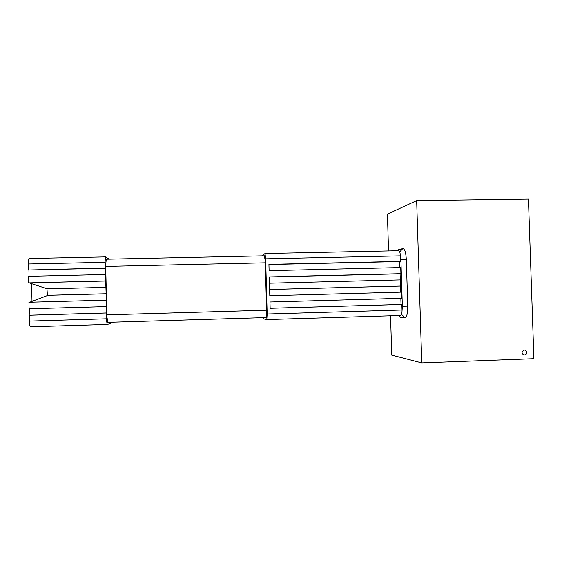 <?xml version="1.0" encoding="UTF-8"?>
<svg xmlns="http://www.w3.org/2000/svg" width="562" height="562" viewBox="0 0 562 562"><rect width="100%" height="100%" fill="white"/><g stroke="black" fill="none" stroke-linecap="round" stroke-linejoin="round"><path stroke-width="0.84" d="M399.484 316.364L400.453 317.319L404.928 317.656C406.839 317.094 407.78 313.252 407.766 306.142L402.35 306.248L400.91 259.806L406.312 259.461C405.89 252.408 404.71 248.783 402.785 248.594L398.479 249.732L397.552 250.736M400.327 255.288L400.91 259.806L400.481 259.813M401.921 306.262L402.35 306.248L402.041 310.905M407.766 306.142L406.312 259.461M524.388 350.056L525.07 350.133C527.746 352.634 527.332 354.292 523.826 355.1C521.332 353.091 521.522 351.412 524.388 350.056M390.548 315.781L391.756 355.121L421.767 362.904L416.667 200.641L387.422 214.087L388.553 250.933M421.767 362.904L533.9 358.697L528.442 199.096L416.667 200.641M31.613 283.648L31.999 301.373M399.891 267.575L399.708 261.576L400.53 261.407L400.355 255.879C400.179 252.703 399.666 250.982 398.809 250.715L398.718 250.729M400.277 279.904L400.088 273.82L400.91 273.701L400.72 267.554L269.107 270.652L268.931 264.386L400.53 261.407M400.657 292.177L400.769 279.89L269.451 283.213M263.704 317.635L264.056 318.963L266.795 319.56L400.755 315.472C401.626 315.134 402.048 313.308 402.034 310.013L401.865 304.471L270.146 308.278L269.971 302.005L401.668 298.31L401.479 292.156L269.802 295.731L269.275 276.918L400.91 273.701M401.865 304.471L401.036 304.464L400.847 298.338M400.959 286.03L269.627 289.479M400.467 286.072L269.627 289.507M400.088 273.82L269.282 277.017M399.708 261.576L268.931 264.54M400.755 315.472L266.81 319.56L267.182 314.025L265.65 258.822L265.004 253.532L262.145 255.865M264.414 255.815L265.236 260.972L266.648 312.086L266.107 317.565M270.146 308.25L401.036 304.464M110.749 322.265L110.405 323.642L107.131 324.436L106.373 318.802L106.141 293.793L105.038 262.328L105.508 256.897L109.077 259.145M106.351 259.201L105.656 264.505L106.899 316.785L107.862 322.349M29.055 276.3L28.922 269.978L105.53 268.243M28.922 269.978L105.171 268.095M29.21 258.513L29.133 258.506C28.444 258.822 28.1 260.656 28.107 264.007L28.233 269.837M106.232 313.02L29.224 315.247L29.35 321.092C29.498 324.569 29.941 326.459 30.671 326.768L107.117 324.436L30.671 326.768M105.93 300.171L28.936 302.265L29.084 308.756L106.085 306.599M105.839 281.014L29.203 282.89L47.327 288.847M105.768 287.365L46.983 288.854L47.405 295.563L29.688 302.244M29.203 282.89L105.473 280.923M105.326 274.509L28.374 276.314L28.514 282.798M29.224 315.247L29.905 315.198L29.765 308.735M105.923 293.771L47.124 295.31M47.489 295.331L106.141 293.793M29.905 315.198L106.59 312.978M401.57 314.425L404.928 317.656M400.713 317.375L398.795 315.535M402.785 248.594L399.737 251.881M397.636 250.736L398.613 249.69M265.292 262.84L105.705 266.416M266.599 310.21L106.85 314.875M266.346 317.558L107.574 322.356L266.346 317.558M265.65 258.822L400.355 255.879M267.182 314.025L402.034 310.013M105.038 262.328L28.107 264.007M106.373 318.802L29.35 321.092M397.552 250.743L398.479 249.732M398.641 315.535L400.453 317.319M524.536 350.056L525.07 350.133M264.702 255.815L106.007 259.208M265.004 253.532L398.809 250.715M105.508 256.897L29.133 258.506"/></g></svg>
